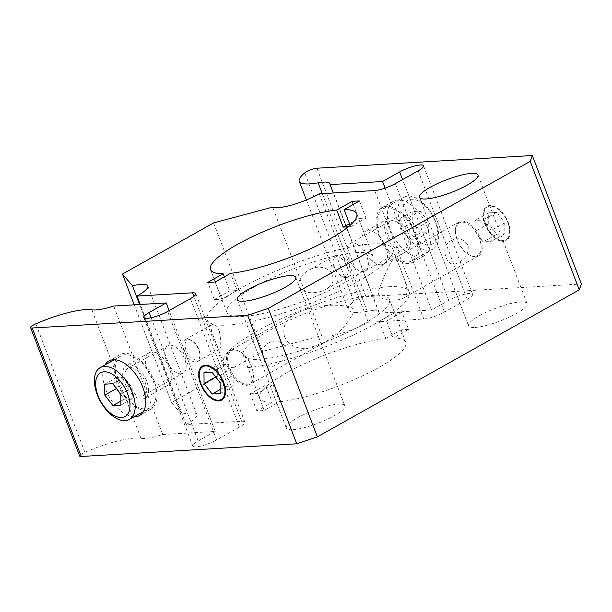 <?xml version="1.0" encoding="UTF-8"?>
<svg xmlns="http://www.w3.org/2000/svg" width="612" height="612" viewBox="0 0 612 612"><rect width="100%" height="100%" fill="white"/><g stroke="black" fill="none" stroke-linecap="round" stroke-linejoin="round"><path stroke-width="0.46" stroke-dasharray="3.06 2.29" d="M215.172 281.964L221.712 299.1A99.381 21.466 159.1 0 1 214.315 299.536L207.774 282.4M214.315 299.536L229.722 290.884A78.252 16.907 -20.9 0 0 237.127 290.448L230.586 273.319M224.352 276.815L229.722 290.884M221.712 299.1L237.127 290.448M372.295 243.92A99.381 21.466 -20.9 0 0 265.241 275.821A99.381 21.466 -20.9 0 0 207.154 319.961A99.381 21.466 -20.9 0 0 307.645 304.562A99.381 21.466 -20.9 0 0 392.827 249.053A99.381 21.466 -20.9 0 0 372.295 243.92M253.743 287.235A78.252 16.907 -20.9 0 0 226.891 312.418A78.252 16.907 -20.9 0 0 306.023 300.301A78.252 16.907 -20.9 0 0 373.091 256.589A78.252 16.907 -20.9 0 0 328.766 257.514A78.252 16.907 -20.9 0 0 253.743 287.235M353.269 204.454L358.64 218.53A99.381 21.466 159.1 0 1 366.045 218.094L359.504 200.958M349.46 223.678L358.64 218.53M350.079 225.292L350.63 226.738A78.252 16.907 -20.9 0 0 348.32 226.792M350.63 226.738L366.045 218.094M388.651 286.753A99.381 21.466 159.1 0 1 409.183 291.878A99.381 21.466 159.1 0 1 324 347.387A99.381 21.466 159.1 0 1 223.502 362.786A99.381 21.466 159.1 0 1 281.597 318.645A99.381 21.466 159.1 0 1 388.651 286.753M284.496 336.631C291.06 352.267 312.525 350.255 324.574 342.368C332.24 337.878 338.849 332.515 344.403 326.288L352.497 314.882C354.317 310.751 353.277 308.027 349.375 306.719C333.211 303.414 312.166 305.48 295.925 313.589C285.988 318.783 282.178 326.464 284.496 336.631M298.977 286.454C298.449 279.363 301.77 273.947 308.953 270.213C316.289 265.906 323.35 266.182 330.12 271.04C335.261 278.491 333.869 284.603 325.951 289.384C318.141 293.569 303.927 295.083 298.977 286.454M219.318 331.161C221.207 341.733 221.23 347.738 219.394 349.192C218.492 349.36 216.533 345.122 213.519 336.485C210.811 329.348 210.268 325.416 211.89 324.697C213.687 323.388 216.166 325.546 219.318 331.161M401.204 271.124C397.884 261.523 395.398 257.377 393.753 258.685C390.663 261.423 384.39 274.689 378.836 290.18C376.556 300.11 387.396 299.773 391.137 300.056C396.216 300.316 400.302 299.673 403.392 298.128C408.739 295.94 408.013 286.936 401.204 271.124M256.833 410.882L250.293 393.753L265.7 385.101L272.248 402.229L256.833 410.882A99.381 21.466 -20.9 0 0 260.391 410.744A99.381 21.466 -20.9 0 0 264.231 410.445L279.646 401.793L273.105 384.665A78.252 16.907 159.1 0 1 265.7 385.101M385.751 338.52L379.211 321.392L394.618 312.74L401.166 329.876L385.751 338.52A78.252 16.907 -20.9 0 0 302.634 364.584A78.252 16.907 -20.9 0 0 259.595 398.075A78.252 16.907 -20.9 0 0 272.248 402.229M379.211 321.392A78.252 16.907 159.1 0 1 386.608 320.956L402.023 312.304A99.381 21.466 -20.9 0 0 394.618 312.74M386.608 320.956L393.149 338.084L408.564 329.44L402.023 312.304M362.587 324.605A78.252 16.907 159.1 0 1 287.563 354.325A78.252 16.907 159.1 0 1 243.239 355.251A78.252 16.907 159.1 0 1 310.315 311.539A78.252 16.907 159.1 0 1 389.446 299.421A78.252 16.907 159.1 0 1 362.587 324.605M250.293 393.753A99.381 21.466 -20.9 0 0 257.69 393.317L273.105 384.665M257.69 393.317L264.231 410.445M279.646 401.793A78.252 16.907 -20.9 0 0 378.943 367.437A78.252 16.907 -20.9 0 0 405.802 342.246A78.252 16.907 -20.9 0 0 393.149 338.084M408.564 329.44A99.381 21.466 -20.9 0 0 401.166 329.876M240.638 382.255A18.781 10.35 -119.3 0 0 247.08 384.237A18.781 10.35 -119.3 0 0 253.406 376.051A18.781 10.35 -119.3 0 0 239.606 351.464A18.781 10.35 -119.3 0 0 227.672 359.588A18.781 10.35 -119.3 0 0 240.638 382.255M246.789 385.269A19.561 10.787 -119.3 0 0 249.543 384.489A19.561 10.787 -119.3 0 0 253.368 376.747A19.561 10.787 -119.3 0 0 238.994 351.135A19.561 10.787 -119.3 0 0 230.395 350.37A19.561 10.787 -119.3 0 0 228.414 368.11A19.561 10.787 -119.3 0 0 246.789 385.269M202.664 365.938A19.561 10.787 60.7 0 1 202.824 365.838A19.561 10.787 60.7 0 1 205.586 365.058A19.561 10.787 60.7 0 1 222.975 379.899A19.561 10.787 60.7 0 1 221.98 399.957A19.561 10.787 60.7 0 1 221.812 400.049M225.652 364.477L217.643 364.943L217.727 375.89L225.82 386.356L233.83 385.889L233.746 374.942L225.652 364.477L211.989 372.142M203.98 372.616L217.643 364.943M215.745 377L217.727 375.89M220.136 389.546L225.82 386.356M220.167 393.554L233.83 385.889M220.083 382.615L233.746 374.942M479.51 253.781A18.781 10.35 60.7 0 1 474.828 256.413A18.781 10.35 60.7 0 1 469.22 254.929A18.781 10.35 60.7 0 1 455.42 230.334A18.781 10.35 60.7 0 1 471.89 227.075A18.781 10.35 60.7 0 1 479.51 253.781M475.669 256.81A19.561 10.787 60.7 0 1 469.832 255.258A19.561 10.787 60.7 0 1 457.294 239.644A19.561 10.787 60.7 0 1 455.45 229.645A19.561 10.787 60.7 0 1 459.275 221.904A19.561 10.787 60.7 0 1 478.255 233.685A19.561 10.787 60.7 0 1 478.431 256.023A19.561 10.787 60.7 0 1 475.669 256.81M507.975 237.8A18.781 10.35 -119.3 0 0 498.864 209.755A18.781 10.35 -119.3 0 0 484.084 218.071A18.781 10.35 -119.3 0 0 503.293 240.44A18.781 10.35 -119.3 0 0 507.975 237.8M503.24 241.335A19.561 10.787 -119.3 0 0 505.994 240.547A19.561 10.787 -119.3 0 0 506.996 220.488A19.561 10.787 -119.3 0 0 489.608 205.647A19.561 10.787 -119.3 0 0 486.846 206.428A19.561 10.787 -119.3 0 0 485.852 226.494A19.561 10.787 -119.3 0 0 503.24 241.335M496.669 212.364L488.659 212.838L488.743 223.778L496.837 234.251L504.846 233.776L504.762 222.837L496.669 212.364L483.006 220.029L491.099 230.502L491.184 241.449L483.166 241.916L475.08 231.451L474.996 220.504L483.006 220.029M488.659 212.838L474.996 220.504M504.762 222.837L491.099 230.502M504.846 233.776L491.184 241.449M496.837 234.251L483.166 241.916M488.743 223.778L475.08 231.451M489.937 205.464A19.561 10.787 -119.3 0 0 487.175 206.244A19.561 10.787 -119.3 0 0 487.351 228.582A19.561 10.787 -119.3 0 0 506.323 240.363A19.561 10.787 -119.3 0 0 507.325 220.297A19.561 10.787 -119.3 0 0 489.937 205.464M340.494 257.989A10.955 6.036 60.7 0 1 347.807 269.05A10.955 6.036 60.7 0 1 344.38 276.823A10.955 6.036 60.7 0 1 341.106 275.951A10.955 6.036 60.7 0 1 333.058 261.607A10.955 6.036 60.7 0 1 340.494 257.989M346.063 277.611A12.523 6.9 60.7 0 1 342.33 276.616A12.523 6.9 60.7 0 1 334.305 266.625A12.523 6.9 60.7 0 1 333.127 260.222A12.523 6.9 60.7 0 1 335.575 255.273A12.523 6.9 60.7 0 1 347.715 262.816A12.523 6.9 60.7 0 1 347.83 277.106A12.523 6.9 60.7 0 1 346.063 277.611M397.402 222.24A15.652 8.629 60.7 0 1 407.378 236.194A15.652 8.629 60.7 0 1 405.159 248.518A15.652 8.629 60.7 0 1 389.974 239.093A15.652 8.629 60.7 0 1 389.836 221.223A15.652 8.629 60.7 0 1 397.402 222.24M357.546 244.609A15.652 8.629 -119.3 0 0 349.98 243.599A15.652 8.629 -119.3 0 0 350.118 261.462A15.652 8.629 -119.3 0 0 365.303 270.887A15.652 8.629 -119.3 0 0 367.521 258.562A15.652 8.629 -119.3 0 0 357.546 244.609M404.042 252.006A18.781 10.35 -119.3 0 0 406.689 251.249A18.781 10.35 -119.3 0 0 406.529 229.806A18.781 10.35 -119.3 0 0 388.306 218.499A18.781 10.35 -119.3 0 0 387.35 237.762A18.781 10.35 -119.3 0 0 404.042 252.006M408.801 217.543L416.894 228.008L416.979 238.955L408.969 239.422L400.875 228.957L400.791 218.01L408.801 217.543L420.192 211.148L412.182 211.622L412.258 222.561L420.352 233.034L428.362 232.56L428.285 221.62L420.192 211.148M428.285 221.62L416.894 228.008M428.362 232.56L416.979 238.955M420.352 233.034L408.969 239.422M412.258 222.561L400.875 228.957M412.182 211.622L400.791 218.01M420.429 242.306A25.038 13.801 -119.3 0 0 435.071 221.223A25.038 13.801 -119.3 0 0 405.32 202.748A25.038 13.801 -119.3 0 0 420.429 242.306M418.486 247.202A29.736 16.386 60.7 0 1 399.529 220.687A29.736 16.386 60.7 0 1 403.744 197.271A29.736 16.386 60.7 0 1 432.592 215.179A29.736 16.386 60.7 0 1 432.852 249.13A29.736 16.386 60.7 0 1 418.486 247.202M397.678 258.884A29.736 16.386 -119.3 0 0 412.052 260.804A29.736 16.386 -119.3 0 0 411.792 226.853A29.736 16.386 -119.3 0 0 382.944 208.944A29.736 16.386 -119.3 0 0 378.721 232.361A29.736 16.386 -119.3 0 0 397.678 258.884M185.987 341.45A10.955 6.036 -119.3 0 0 187.264 352.872A10.955 6.036 -119.3 0 0 196.345 359.91A10.955 6.036 -119.3 0 0 200.032 355.136A10.955 6.036 -119.3 0 0 191.984 340.792A10.955 6.036 -119.3 0 0 185.987 341.45M195.756 361.975A12.523 6.9 -119.3 0 0 197.523 361.47A12.523 6.9 -119.3 0 0 199.971 356.521A12.523 6.9 -119.3 0 0 190.768 340.127A12.523 6.9 -119.3 0 0 185.26 339.637A12.523 6.9 -119.3 0 0 183.99 350.99A12.523 6.9 -119.3 0 0 195.756 361.975M126.248 369.778A15.652 8.629 -119.3 0 0 129.14 387.84A15.652 8.629 -119.3 0 0 143.254 395.52A15.652 8.629 -119.3 0 0 143.116 377.65A15.652 8.629 -119.3 0 0 127.939 368.225A15.652 8.629 -119.3 0 0 126.248 369.778M166.104 347.409A15.652 8.629 60.7 0 1 167.787 345.857A15.652 8.629 60.7 0 1 182.973 355.281A15.652 8.629 60.7 0 1 183.11 373.152A15.652 8.629 60.7 0 1 168.989 365.471A15.652 8.629 60.7 0 1 166.104 347.409M142.137 399.001A18.781 10.35 -119.3 0 0 144.784 398.244A18.781 10.35 -119.3 0 0 144.623 376.801A18.781 10.35 -119.3 0 0 126.401 365.494A18.781 10.35 -119.3 0 0 125.445 384.757A18.781 10.35 -119.3 0 0 142.137 399.001M104.729 384.183L116.112 377.788L116.196 388.184M120.832 394.732L124.29 399.208L132.299 398.733L132.215 387.786L124.121 377.321L116.112 377.788M120.885 401.12L124.29 399.208M120.916 405.121L132.299 398.733M120.832 394.182L132.215 387.786M112.738 383.709L124.121 377.321M153.352 404.846A29.736 16.386 60.7 0 1 150.147 407.799A29.736 16.386 60.7 0 1 121.298 389.89A29.736 16.386 60.7 0 1 121.038 355.939A29.736 16.386 60.7 0 1 147.867 370.535A29.736 16.386 60.7 0 1 153.352 404.846M316.894 168.216L365.953 296.698A7.826 1.691 -20.9 0 0 353.805 301.364L304.745 172.89M365.953 296.698L581.4 283.999M397.984 199.933A31.304 17.251 -119.3 0 0 393.562 201.187A31.304 17.251 -119.3 0 0 393.837 236.928A31.304 17.251 -119.3 0 0 424.208 255.778A31.304 17.251 -119.3 0 0 425.799 223.671A31.304 17.251 -119.3 0 0 397.984 199.933M35.825 323.832L84.884 452.306A7.826 1.691 -20.9 0 0 79.659 456.07M84.884 452.306A50.077 10.817 159.1 0 1 140.936 438.299A31.304 6.763 -20.9 0 0 162.761 434.512L215.271 431.422L198.189 441.007A15.652 3.381 -20.9 0 0 192.818 446.041A15.652 3.381 -20.9 0 0 201.685 445.857A15.652 3.381 -20.9 0 0 216.686 439.913L239.46 427.138A15.652 3.381 -20.9 0 0 244.831 422.096A15.652 3.381 -20.9 0 0 241.602 421.286L186.109 424.56L140.247 304.47M134.066 416.826A31.304 17.251 60.7 0 1 109.165 396.706A31.304 17.251 60.7 0 1 104.958 364.966M450.669 240.814C457.462 237.066 463.269 238.527 468.096 245.198C468.876 253.207 465.793 258.884 458.847 262.227C453.285 265.906 449.017 264.353 446.049 257.575C443.409 249.673 444.955 244.081 450.669 240.814M268.477 343.072C275.262 339.323 281.076 340.785 285.903 347.455C286.684 355.465 283.601 361.141 276.655 364.484C271.093 368.164 266.824 366.611 263.849 359.833C261.217 351.931 262.762 346.346 268.477 343.072M475.011 327.451A31.304 6.763 -20.9 0 0 508.733 317.406A31.304 6.763 -20.9 0 0 527.024 303.506A31.304 6.763 -20.9 0 0 495.376 308.356A31.304 6.763 -20.9 0 0 468.547 325.836A31.304 6.763 -20.9 0 0 475.011 327.451M213.573 222.929L262.632 351.403L321.667 335.606L272.6 207.131M319.242 193.82L368.302 322.302L423.795 319.028A15.652 3.381 -20.9 0 0 444.427 312.089L467.201 299.314A15.652 3.381 -20.9 0 0 472.579 294.273A15.652 3.381 -20.9 0 0 463.712 294.456A15.652 3.381 -20.9 0 0 448.703 300.4L431.628 309.986L379.119 313.084A31.304 6.763 -20.9 0 0 379.042 312.219A31.304 6.763 -20.9 0 0 367.231 311.286A50.077 10.817 159.1 0 1 348.327 309.787A50.077 10.817 159.1 0 1 353.805 301.364M386.593 206.32A31.304 17.251 -119.3 0 0 382.179 207.575A31.304 17.251 -119.3 0 0 382.454 243.316A31.304 17.251 -119.3 0 0 412.817 262.166A31.304 17.251 -119.3 0 0 414.416 230.066A31.304 17.251 -119.3 0 0 386.593 206.32M381.268 264.789A18.781 10.35 60.7 0 1 364.576 250.537A18.781 10.35 60.7 0 1 365.532 231.282A18.781 10.35 60.7 0 1 383.747 242.589A18.781 10.35 60.7 0 1 383.915 264.032A18.781 10.35 60.7 0 1 381.268 264.789M431.628 309.986L385.093 188.129M379.119 313.084L333.265 192.994M186.109 424.56A31.304 6.763 -20.9 0 0 196.85 414.485A31.304 6.763 -20.9 0 0 181.512 414.27L171.536 402.535L262.632 351.403M171.536 402.535L134.227 304.83M124.695 353.323A31.304 17.251 -119.3 0 0 120.273 354.577A31.304 17.251 -119.3 0 0 120.549 390.318A31.304 17.251 -119.3 0 0 150.912 409.168A31.304 17.251 -119.3 0 0 152.51 377.061A31.304 17.251 -119.3 0 0 124.695 353.323M164.911 386.218A18.781 10.35 -119.3 0 0 167.558 385.468A18.781 10.35 -119.3 0 0 167.397 364.025A18.781 10.35 -119.3 0 0 149.175 352.711A18.781 10.35 -119.3 0 0 148.219 371.974A18.781 10.35 -119.3 0 0 164.911 386.218M215.271 431.422L169.134 310.598M113.702 306.038L162.761 434.512M139.605 304.508L181.512 414.27M321.667 335.606A31.304 6.763 -20.9 0 0 368.302 322.302M292.819 429.708A31.304 6.763 -20.9 0 0 326.533 419.664A31.304 6.763 -20.9 0 0 344.831 405.764A31.304 6.763 -20.9 0 0 313.183 410.614A31.304 6.763 -20.9 0 0 286.355 428.094A31.304 6.763 -20.9 0 0 292.819 429.708M140.936 438.299L91.869 309.817M322.302 193.644L367.231 311.286M448.703 300.4L402.566 179.576M423.795 319.028L374.735 190.554M444.427 312.089L395.367 183.615M467.201 299.314L418.141 170.832M241.602 421.286L193.905 296.376M198.189 441.007L151.118 317.743M239.46 427.138L190.401 298.656M216.686 439.913L167.627 311.439M373.091 256.589L356.742 213.764M226.891 312.418L210.536 269.594M207.154 319.961L223.502 362.786M392.827 249.053L409.183 291.878M243.239 355.251L259.595 398.075M389.446 299.421L405.802 342.246M239.606 351.464L238.994 351.135M253.406 376.051L253.368 376.747M469.22 254.929L469.832 255.258M455.42 230.334L455.45 229.645M341.106 275.951L342.33 276.616M333.058 261.607L333.127 260.222M389.836 221.223L349.98 243.599M405.159 248.518L365.303 270.887M412.052 260.804L432.852 249.13M382.944 208.944L403.744 197.271M191.984 340.792L190.768 340.127M200.032 355.136L199.971 356.521M143.254 395.52L183.11 373.152M127.939 368.225L167.787 345.857M121.038 355.939L114.352 359.695M150.147 407.799L143.46 411.555M459.275 221.904L393.753 258.685M478.431 256.023L403.4 298.136M295.925 313.589L230.395 350.37M324.574 342.376L249.543 384.489M419.488 197.362L468.547 325.836M477.964 175.024L527.024 303.506M306.382 199.948L348.327 309.787M393.562 201.187L382.179 207.575M424.208 255.778L412.817 262.166M388.306 218.499L365.532 231.282M406.689 251.249L383.915 264.032M335.575 255.273L308.953 270.213M347.83 277.106L325.951 289.384M423.512 165.798L472.579 294.273M329.983 183.745L379.042 312.219M120.273 354.577L108.89 360.965M150.912 409.168L139.528 415.556M149.175 352.711L126.401 365.494M167.558 385.468L144.784 398.244M211.89 324.697L185.26 339.637M219.394 349.192L197.523 361.47M244.831 422.096L195.771 293.622M192.818 446.041L143.759 317.567M147.79 286.003L196.85 414.485M237.288 299.62L286.355 428.094M295.772 277.282L344.831 405.764"/><path stroke-width="0.92" d="M348.32 226.792A78.252 16.907 -20.9 0 0 343.233 227.174L336.692 210.046L352.099 201.394A99.381 21.466 159.1 0 1 355.947 201.096A99.381 21.466 159.1 0 1 359.504 200.958L344.089 209.61A78.252 16.907 159.1 0 1 356.742 213.764A78.252 16.907 159.1 0 1 313.696 247.263A78.252 16.907 159.1 0 1 230.586 273.319L215.172 281.964A99.381 21.466 159.1 0 1 207.774 282.4L223.181 273.755L224.352 276.815M352.099 201.394L353.269 204.454M343.233 227.174L349.46 223.678M344.089 209.61L350.079 225.292M223.181 273.755A78.252 16.907 159.1 0 1 210.536 269.594A78.252 16.907 159.1 0 1 237.395 244.41A78.252 16.907 159.1 0 1 336.692 210.046M333.265 192.994L330.059 184.602A31.304 6.763 159.1 0 0 329.983 183.745A31.304 6.763 159.1 0 0 318.171 182.804A50.077 10.817 -20.9 0 1 299.268 181.305A50.077 10.817 -20.9 0 1 304.745 172.89A7.826 1.691 159.1 0 1 316.894 168.216L532.341 155.525L530.199 161.369L579.266 289.851L581.4 283.999L532.341 155.525M330.059 184.602L382.569 181.512L399.644 171.926A15.652 3.381 159.1 0 1 414.653 165.982A15.652 3.381 159.1 0 1 423.512 165.798A15.652 3.381 159.1 0 1 418.141 170.832L395.367 183.615A15.652 3.381 159.1 0 1 374.735 190.554L319.242 193.82A31.304 6.763 159.1 0 1 272.6 207.131L213.573 222.929L122.477 274.061L132.452 285.789A31.304 6.763 159.1 0 1 147.79 286.003A31.304 6.763 159.1 0 1 137.042 296.078L192.543 292.811A15.652 3.381 159.1 0 1 195.771 293.622A15.652 3.381 159.1 0 1 190.401 298.656L167.627 311.439A15.652 3.381 159.1 0 1 152.625 317.383A15.652 3.381 159.1 0 1 143.759 317.567A15.652 3.381 159.1 0 1 149.129 312.525L166.212 302.94L113.702 306.038A31.304 6.763 159.1 0 1 91.869 309.817A50.077 10.817 -20.9 0 0 35.825 323.832A7.826 1.691 159.1 0 0 30.6 327.596L79.659 456.07A7.826 1.691 -20.9 0 0 81.274 456.476L32.214 328.001A7.826 1.691 159.1 0 1 30.6 327.596M32.214 328.001L247.661 315.302L296.721 443.784L317.36 436.846L268.301 308.372L247.661 315.302M268.301 308.372L530.199 161.369M471.5 173.41A31.304 6.763 159.1 0 1 477.964 175.024A31.304 6.763 159.1 0 1 459.666 188.924A31.304 6.763 159.1 0 1 425.952 198.977A31.304 6.763 159.1 0 1 419.488 197.362A31.304 6.763 159.1 0 1 437.779 183.455A31.304 6.763 159.1 0 1 471.5 173.41M289.308 275.668A31.304 6.763 159.1 0 1 295.772 277.282A31.304 6.763 159.1 0 1 277.473 291.19A31.304 6.763 159.1 0 1 243.76 301.234A31.304 6.763 159.1 0 1 237.288 299.62A31.304 6.763 159.1 0 1 255.587 285.712A31.304 6.763 159.1 0 1 289.308 275.668M212.173 398.236A18.781 10.35 60.7 0 1 199.933 370.375A18.781 10.35 60.7 0 1 220.266 376.617A18.781 10.35 60.7 0 1 218.614 400.217A18.781 10.35 60.7 0 1 212.173 398.236M221.812 400.049A19.561 10.787 60.7 0 1 219.218 400.745A19.561 10.787 60.7 0 1 201.899 386.057A19.561 10.787 60.7 0 1 202.664 365.938M203.98 372.616L211.989 372.142L220.083 382.615L220.167 393.554L212.157 394.029L204.064 383.556L203.98 372.616M204.064 383.556L215.745 377M212.157 394.029L220.136 389.546M205.257 365.242A19.561 10.787 60.7 0 1 222.646 380.083A19.561 10.787 60.7 0 1 221.651 400.141A19.561 10.787 60.7 0 1 202.671 388.36A19.561 10.787 60.7 0 1 202.495 366.022A19.561 10.787 60.7 0 1 205.257 365.242M116.196 388.184L120.832 394.732M104.813 395.123L104.729 384.183L112.738 383.709L120.832 394.182L120.916 405.121L112.906 405.595L104.813 395.123L116.196 388.735M112.906 405.595L120.885 401.12M127.77 413.995A25.038 13.801 60.7 0 1 98.019 395.528A25.038 13.801 60.7 0 1 112.669 374.437A25.038 13.801 60.7 0 1 127.77 413.995M132.552 416.52A29.736 16.386 -119.3 0 0 127.067 382.209A29.736 16.386 -119.3 0 0 100.238 367.613A29.736 16.386 -119.3 0 0 100.498 401.571A29.736 16.386 -119.3 0 0 129.346 419.472A29.736 16.386 -119.3 0 0 132.552 416.52M579.266 289.851L317.36 436.846M296.721 443.784L81.274 456.476M104.958 364.966A31.304 17.251 60.7 0 1 108.89 360.965A31.304 17.251 60.7 0 1 113.304 359.711A31.304 17.251 60.7 0 1 141.127 383.456A31.304 17.251 60.7 0 1 139.528 415.556A31.304 17.251 60.7 0 1 134.066 416.826M385.093 188.129L382.569 181.512M134.227 304.83L122.477 274.061M140.247 304.47L137.042 296.078M169.134 310.598L166.212 302.94M132.452 285.789L139.605 304.508M318.171 182.804L322.302 193.644M402.566 179.576L399.644 171.926M193.905 296.376L192.543 292.811M151.118 317.743L149.129 312.525M114.352 359.695L100.238 367.613M143.46 411.555L129.346 419.472M299.268 181.305L306.382 199.948"/></g></svg>
